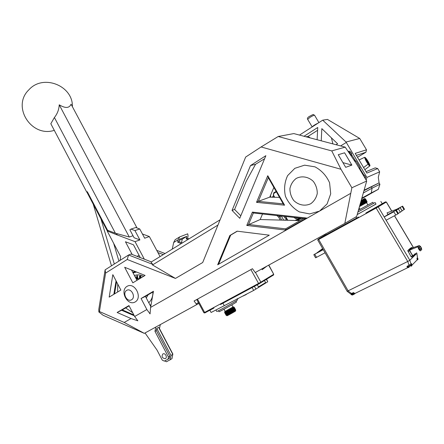 <?xml version="1.0" encoding="UTF-8"?>
<svg xmlns="http://www.w3.org/2000/svg" width="444" height="444" viewBox="0 0 444 444"><rect width="100%" height="100%" fill="white"/><g stroke="black" fill="none" stroke-linecap="round" stroke-linejoin="round"><path stroke-width="0.67" d="M245.26 294.916L243.279 295.976M266.966 266.089L262.193 269.663L261.788 268.931M268.642 265.168L273.726 274.264L260.85 282.151L255.45 272.411M273.726 274.264L268.825 265.074M250.893 269.58L258.569 283.433L260.85 282.151M258.569 283.433L204.634 312.426L197.48 299.128M196.764 299.522L203.896 312.792L204.634 312.426M213.669 307.564L213.93 308.047L204.645 313.014L204.395 312.554M273.682 274.908L259.091 283.799L220.479 304.534L220.218 304.046M222.938 303.213L224.276 305.688L211.094 312.482L209.879 310.228M266.605 279.27L267.749 281.779L253.696 290.415L224.276 305.688M265.057 283.039L258.591 287.04L257.22 284.809M237.718 298.507L238.017 298.784M237.49 299.905L237.496 299.928C237.923 300.2 216.095 312.326 216.766 311.438L216.056 310.123M236.519 301.926L236.524 301.942C236.891 302.198 218.426 312.454 218.981 311.688L218.454 310.722M266.295 266.461L262.193 269.663M198.44 302.647L196.187 303.885M226.118 315.24L224.708 312.676L226.118 315.24L226.995 315.695C226.39 316.356 236.175 310.917 235.603 310.917L235.67 309.89L234.277 307.337L233.572 306.921L234.243 307.398L235.636 309.951L235.659 310.75M226.873 315.667L224.875 312.637L224.792 311.832L224.731 312.681L224.736 311.827M225.114 311.699L224.98 312.593L226.368 315.157L227.2 315.54L225.114 311.699M225.669 311.433L225.491 312.36L226.884 314.924L227.755 315.279L225.669 311.433M226.429 311.044L226.24 311.982L227.639 314.552L228.521 314.896L226.579 311.205L228.521 314.896M227.35 310.556L227.184 311.494L228.582 314.063L229.443 314.413L227.933 311.089L227.35 310.556L229.443 314.413M228.377 310.001L228.26 310.911L229.665 313.486L230.475 313.858L230.469 313.042L229.071 310.473L228.377 310.001L230.475 313.858M229.454 309.407L229.415 310.278L230.813 312.854L231.552 313.264L231.635 312.398L230.231 309.823L229.454 309.407L231.552 313.264M230.508 308.813L230.569 309.629L232.367 312.576L232.75 311.76L231.352 309.185L230.508 308.813L232.606 312.665M231.485 308.247L233.067 311.577L233.577 312.099L233.76 311.166L232.362 308.597L231.485 308.247L233.577 312.099M232.317 307.753L234.415 311.599L234.599 310.661L233.2 308.092L232.317 307.753L234.415 311.599M232.967 307.353L235.059 311.189L235.215 310.262L233.822 307.703L232.967 307.353M233.394 307.07L235.487 310.9L235.581 310.001L234.188 307.448L233.394 307.07M232.956 307.009L225.141 311.361M231.796 304.884L232.995 307.076L225.175 311.422L223.987 309.235M134.427 275.48L136.175 275.014C138.639 274.614 141.12 275.052 143.606 276.329C141.12 275.052 138.639 274.614 136.175 275.014L134.427 275.48M152.936 291.997C152.969 296.536 151.576 300.1 148.751 302.686C151.576 300.1 152.969 296.536 152.936 291.997M132.812 272.405L135.448 271.589M150.927 305.444L150.416 305.855M133.056 272.866L136.574 272.033M151.099 304.467L150.144 305.333M136.88 280.136L137.518 280.009L136.88 280.136M148.08 294.833L146.276 297.98L148.08 294.833M136.968 276.379L136.713 279.215L135.764 278.016M134.965 276.224L136.58 278.482M134.948 276.229L136.574 278.516L136.813 275.824L137.573 275.752C137.263 276.856 137.535 277.861 138.384 278.765L137.457 278.949M137.418 275.791C137.351 277.006 137.679 277.994 138.4 278.754L138.434 278.849M139.377 278.005L139.621 278.738L139.361 278.011M139.705 275.957L140.976 276.118L140.942 277.217L139.965 276.124C139.577 276.701 139.888 277.317 140.887 277.972M140.903 276.101L140.942 277.217M139.866 276.157C139.66 276.773 140.01 277.372 140.903 277.961M139.255 278.96L139.283 277.994M140.509 278.199C139.272 277.322 139.044 276.562 139.832 275.924L140.804 276.251M137.301 278.999C137.551 278.31 137.435 277.422 136.952 276.329L136.691 279.221M136.813 275.824L137.573 275.752M139.749 228.971L135.792 227.517L130.952 229.104L134.937 230.569L139.749 228.971L144.683 238.217L149.351 236.547L160.068 256.588M134.937 230.569L139.91 239.921L134.094 237.74L129.881 229.803L130.952 229.104M144.333 259.174L135.037 241.658L139.91 239.921M108.569 230.652L107.348 231.041L87.08 192.463L87.64 192.335M87.573 192.213L86.741 192.097L87.302 191.691L107.587 230.281L115.401 233.222L54.407 117.51C57.37 113.825 58.98 109.59 59.23 104.806C65.329 108.491 69.275 108.286 71.068 104.19L137.013 227.966M86.741 192.097L50.821 123.732L54.407 117.51M133.034 235.742L129.287 237.024L115.401 233.222M129.287 237.024L59.23 104.806M117.743 233.866L115.94 234.454L107.348 231.041M120.08 260.373L120.685 256.693L107.287 231.191M116.55 281.79L114.563 293.861M122.289 309.879L133.827 314.913M115.94 234.454L135.037 241.658M117.721 284.027L117.643 292.002M125.646 307.92L132.639 312.643M132.162 254.456L125.447 241.752L133.472 244.799L140.249 257.592M131.74 314.008L132.39 314.935M145.033 332.972L157.026 350.083L162.293 360.167L164.33 361.1L168.01 359.213L169.358 358.325L169.774 356.132L168.42 357.02L154.984 331.385L155.761 327.089M142.43 233.988L149.351 236.547M136.996 256.327L139.138 255.489M132.728 272.255L135.27 271.517M150.899 305.6L150.472 305.96M93.234 204.179L111.477 265.823M116.012 281.152L116.428 282.556M114.319 264.025L100.949 218.859M160.323 324.586L159.39 328.843M169.774 356.132L156.366 330.586L154.984 331.385M156.366 330.586L156.765 328.388L158.597 327.339L172.788 354.334L171.961 358.697L166.5 361.76L164.674 360.922M118.925 261.105L113.653 243.306M156.765 328.388L171.007 355.5L172.788 354.334M168.42 357.02L168.01 359.213M162.904 353.929L163.081 353.846C165.507 352.797 167.715 357.82 165.196 358.669C162.11 358.136 161.344 356.56 162.904 353.929M171.007 355.5L170.18 359.879M172.416 356.31L172.722 354.201M159.562 328.743L172.894 354.09M127.017 286.363C119.419 290.842 127.556 306.477 135.181 301.959C142.951 297.524 134.593 281.646 127.017 286.363M126.64 290.382C131.202 287.568 136.208 297.108 131.557 299.783C126.978 302.525 122.05 293.073 126.64 290.382M367.937 163.176L368.387 162.909L368.093 162.415L367.688 162.648M368.387 162.909L369.469 165.068C368.886 165.007 368.376 164.341 367.921 163.087L365.14 158.075C365.723 158.142 366.239 158.802 366.689 160.056L366.289 160.295M366.533 160.817L366.983 160.556L368.093 162.415M368.076 164.175C368.947 165.518 369.58 166.067 369.98 165.817C369.98 164.186 365.956 157.254 364.646 157.309C365.007 159.08 366.15 161.366 368.076 164.175L363.586 167.543M366.983 160.556L366.689 160.056M276.129 191.403L273.782 192.829L273.254 195.299L274.37 197.253M285.303 216.478L287.462 220.268M299.456 218.032L295.193 220.474M296.276 220.507L300.41 218.132M276.379 191.841L273.843 193.384L273.471 195.116L274.692 197.264M285.647 216.517L287.784 220.28M293.889 217.421L295.837 218.72L297.669 217.832M297.846 217.854L297.425 218.071M295.16 220.474L299.428 218.026M276.823 215.551L278.849 217.11L280.258 215.928M285.486 220.218L286.596 218.753M283.139 220.152L283.96 220.174M285.642 220.096L284.254 220.041M281.202 216.034L279.748 216.716M273.704 196.082L271.861 197.197M355.072 161.716L354.728 161.211M350.81 155.428L350.56 154.101L349.561 152.425L348.135 151.487M348.146 151.387L349.411 151.154L350.716 152.07L349.561 152.425M350.56 154.101L351.704 153.741L350.716 152.07M351.704 153.741L351.321 156.183M354.051 160.212L354.701 160.19L356.088 161.128L360.045 167.799L359.068 168.176M365.445 178.926L365.456 176.923L364.502 177.339M363.492 175.641L364.452 175.236L365.456 176.923M360.034 169.802L360.045 167.799M364.452 175.236L362.676 174.264M347.18 291.347L350.571 293.889L353.524 292.574L354.812 293.528L407.431 267.843L406.976 266.417L411.61 263.647L411.927 265.124M407.697 267.366L407.348 267.632M412.071 265.074L417.182 259.845L416.955 258.242L417.515 257.642M348.14 290.853L318.675 239.488L317.715 239.999L347.136 291.314L407.742 261.477L409.102 265.373M411.066 264.202L409.818 260.245L416.833 253.346L417.465 257.72M417.515 257.648L416.833 253.346M419.369 249.628L419.969 249.134L420.557 249.478M419.985 249.323L420.035 250.028C419.169 249.611 418.681 248.795 418.559 247.574L419.086 247.813L418.548 248.079M419.208 249.423L420.585 248.74L420.635 249.439M418.076 246.747C418.059 248.257 418.792 249.639 420.274 250.893L421.728 249.656C421.511 247.652 420.696 246.298 419.28 245.599L418.076 246.747L410.084 249.889L412.359 248.052M420.585 248.74L421.228 248.851C421.106 247.641 420.618 246.831 419.763 246.42L419.824 247.297L419.164 246.992L419.086 247.813M419.047 247.968L419.574 249.045M415.451 253.435L413.281 255.555C412.931 256.549 408.819 249.617 410.084 249.889M415.734 253.924L413.281 256.332L412.587 255.716L410.955 256.521L407.764 250.594L410.334 248.24M413.231 256.355L411.655 257.137L410.955 256.521M408.042 251.604L409.662 250.793L412.587 255.716M410.295 248.263L411.893 247.458L412.537 247.996M411.893 247.458L409.39 249.778L407.77 250.588L409.385 249.778L409.662 250.793M414.13 254.717L412.97 255.849M359.174 207.798L360.09 209.357L368.803 204.529L358.469 210.24M382.24 203.779L365.911 212.998L385.625 201.815L385.858 202.309L386.38 202.014L378.227 206.882L384.193 216.961L393.839 211.782L395.793 215.063L386.125 220.224L384.193 216.961L387.978 214.458L387.029 212.859L398.701 208.497M318.675 239.488L362.36 215.59L317.715 239.999M365.911 212.998L366.195 213.481L362.36 215.59L376.146 208.047L407.742 261.477M378.227 206.882L376.146 208.047M409.795 260.273L407.825 261.444M385.581 201.842L385.858 202.309L366.195 213.481M385.625 201.815L382.184 203.685M325.052 235.104L318.587 238.911L358.574 217.016L356.621 218.076L355.938 216.905M358.857 217.499L358.574 217.016M357.204 214.591L375.968 204.029M356.621 218.076L325.158 235.292L324.669 234.438M358.458 210.278L372.816 202.309L373.465 203.413L357.947 212.027L375.075 202.519L376.007 204.096L357.226 214.53M375.075 202.519L373.454 203.391M372.816 202.309L367.915 205M323.06 249.323L318.104 251.987L322.622 248.557M318.104 251.987L317.094 252.63L319.214 251.709M313.814 254.701L314.757 254.229L316.528 257.337L315.584 257.803L313.814 254.701L323.143 249.467M323.121 249.428L319.131 251.559M323.26 249.667L314.757 254.229M316.528 257.337L325.052 252.791M399.25 208.203L397.658 208.88M399.178 208.086L402.619 206.127L396.936 209.141M402.619 206.127L404.512 209.291L402.564 206.171M402.131 206.46L404.023 209.635L404.456 209.335M404.023 209.635L402.059 210.75M402.153 210.911L400.333 212.182L398.407 208.946L395.471 210.728M399.522 208.203L387.029 212.859M398.407 208.946L387.978 214.458M395.399 210.606L389.266 214.014L393.839 211.782M395.793 215.063L397.874 213.886L395.92 210.606M396.387 210.295L398.335 213.564L397.874 213.886M398.29 213.342L400.333 212.182M364.574 198.551L361.349 200.294M364.474 198.956L364.124 198.929L366.306 202.625L366.455 201.726L364.591 198.679L365.406 199.045L366.861 201.509L366.766 202.375L364.785 198.795M365.628 203.002L365.801 202.087L364.341 199.617L363.447 199.301L365.628 203.002L363.447 199.301M364.768 203.48L364.929 202.569L363.475 200.094L362.582 199.772L362.759 200.483L364.768 203.48L362.582 199.772M363.775 204.024L363.902 203.136L362.443 200.66L361.588 200.316L361.655 201.099L363.525 203.935L361.588 200.316M360.783 202.242L361.949 204.218L362.709 204.617L362.82 204.329L361.122 201.082M360.284 203.974L360.8 204.856L361.638 205.211L360.633 202.764M359.823 205.561L360.617 205.777L360.139 204.468M367.926 205.017L366.533 202.664L359.54 206.538L366.539 202.664M366.977 202.259L366.988 201.437L365.54 198.979L364.802 198.573L365.473 199.006L366.927 201.471L366.977 202.259M362.709 204.617L360.961 201.643M361.638 205.211L360.489 203.263M360.617 205.777L360.045 204.801M344.822 223.382L351.87 187.762L366.694 181.035L356.654 216.483L344.822 223.382L255.211 272.538L252.458 268.714L194.084 301.004L196.725 304.617L144.311 333.366L124.198 322.455L99.439 311.522L98.868 311.982L98.796 309.368L105.117 269.847L128.594 254.984L131.08 254.035L151.393 261.91M350.499 193.462L150.577 307.42L150.072 313.902L146.859 309.54L134.654 316.494L137.84 320.807L131.047 318.553L124.198 322.455M172.244 249.123L173.682 242.507L178.194 239.716L179.648 236.918L187.729 233.81L188.078 235.869L187.551 238.256L186.219 238.778L186.752 236.386L179.57 239.183L179.037 241.619L182.318 242.951M179.648 236.918L175.13 239.716L173.682 242.507M179.326 240.298L182.295 239.133L181.524 242.629M178.194 239.716L177.661 242.158L181.235 243.617M187.973 239.488L186.219 238.778M189.016 238.844L187.551 238.256M179.037 241.619L177.661 242.158M220.107 219.791L151.004 262.143L152.725 264.369L128.594 254.984L127.223 259.485L175.447 278.432L152.486 264.951L152.725 264.369M182.295 239.133L186.752 236.386M152.486 264.951L217.965 225.047M240.792 215.79L234.61 209.463L232.051 210.401L239.749 218.287L265.867 155.678L250.499 165.573L255.55 164.274L246.237 181.285L234.61 209.463M196.725 304.617L198.851 303.407M345.693 167.321L338.256 154.712L344.605 152.797L351.876 165.09L345.693 167.321M351.876 165.09L342.923 162.632M156.749 250.377L165.074 253.524M163.292 254.617L157.925 252.581M218.576 264.269L230.702 235.126L237.318 231.196M153.374 291.741L145.427 296.376L150.744 306.471M129.121 305.888L121.623 310.267L134.26 315.745M131.563 270.035L136.98 280.331M116.062 280.847L113.853 294.294M98.868 311.982L103.108 315.279L144.311 333.366M229.848 235.492L237.124 231.174L269.28 235.17L217.671 264.791L229.848 235.492L230.702 235.126M132.834 282.834L124.664 267.277L145.083 275.435L132.834 282.834M120.868 290.06L109.174 297.119L112.832 274.658L120.868 290.06M99.439 311.522L105.594 273.104L105.117 269.847M105.594 273.104L127.223 259.485M175.447 278.432L202.697 262.521L245.665 157.048L261.094 146.958L340.981 169.264L331.757 150.905L278.194 136.508L261.094 146.958M146.859 309.54L141.064 298.507L153.458 291.27L150.577 307.42M141.064 298.507L145.427 296.376M131.047 318.553L117.127 312.476L128.954 305.572L134.654 316.494M117.127 312.476L121.623 310.267M252.392 212.115L246.764 225.447L285.431 230.059L306.543 218.015L252.392 212.115L253.38 212.987L303.69 218.492L285.548 228.86L285.431 230.059M285.548 228.86L248.523 224.475L253.38 212.987M246.764 225.447L260.156 219.536L299.994 220.607M232.051 210.401L250.499 165.573M267.765 175.707L256.521 202.342L258.297 201.36L268.309 177.689L283.233 203.868L284.582 205.189L267.765 175.707L268.309 177.689M256.521 202.342L284.582 205.189M283.233 203.868L258.297 201.36L269.736 197.147L279.537 197.38M306.543 218.015L303.69 218.492M264.591 158.736L255.55 164.274M278.194 136.508L293.811 133.577L345.193 147.142L331.757 150.905M351.87 187.762L340.981 169.264M262.532 213.986L260.156 219.536M273.881 187.457L269.736 197.147M345.193 147.142L356.404 163.681L366.694 181.035M318.082 123.132C315.279 124.442 313.303 125.685 312.154 126.862L307.67 119.392L309.74 117.527C312.243 115.973 313.858 115.218 314.58 115.262L314.613 115.318M299.5 135.081L322.699 120.163L327.456 119.414L359.734 138.467L366.5 149.794L355.178 153.385L366.883 173.088L377.7 168.548L375.219 167.871L366.034 171.656M356.366 155.378L365.9 152.259L366.5 149.794M364.308 190.093L379.071 182.889L378.31 177.234L379.653 171.828L377.7 168.548M379.653 171.828L366.888 177.422L346.054 142.025L359.734 138.467M366.206 180.22L366.888 177.422M361.821 198.668L378.316 189.305L379.914 184.282L379.065 182.889L364.169 190.576M365.9 152.259L357.487 157.27M310.145 137.89L308.103 136.364L317.593 130.314M332.9 143.9L331.418 137.851M303.635 218.487L299.928 220.601M278.616 217.11L280.297 220.074M360.267 169.236L363.481 174.398M351.926 155.189L355.106 160.295M283.622 220.024L281.357 216.05M286.546 218.659C285.237 218.47 284.41 217.699 284.055 216.345M270.557 195.221L270.562 197.164M340.609 145.932L346.181 142.518M281.729 220.113L279.787 216.7M346.054 142.025L322.699 120.163M317.11 139.732L317.743 127.478L304.001 136.269M321.245 140.82L321.822 128.638L337.59 143.773L336.036 144.727M308.103 136.364L306.005 136.796M378.316 189.305L371.273 192.94L372.089 188.167L363.503 192.874M371.273 192.94L362.004 198.041M379.914 184.282L372.089 188.167L371.228 186.719M369.48 194.078L372.649 192.341L369.48 194.078M361.943 198.246L367.554 195.216L361.877 198.479M361.871 198.496L365.506 196.498L361.854 198.557M296.198 178.438C301.726 175.58 308.491 176.712 313.309 181.38C315.989 185.009 317.31 189.055 317.26 193.517C316.3 197.808 314.141 201.21 310.772 203.713C305.15 206.454 298.468 205.172 293.789 200.533C291.186 196.953 289.899 192.979 289.921 188.606C290.82 184.382 292.912 180.991 296.198 178.438M294.833 168.326L287.623 175.608C284.571 182.09 283.838 188.955 285.425 196.209C288.4 203.047 293.062 208.286 299.411 211.927L309.651 213.925L319.541 211.105L327.089 203.94L330.702 193.812L329.581 182.778C326.451 175.719 321.584 170.407 314.996 166.85L304.59 165.168L294.833 168.326M245.182 295.094L246.709 294.144M204.9 312.282L205.161 312.759M273.304 274.525L273.565 274.991M260.412 282.406L260.689 282.9M258.813 283.3L259.091 283.799M252.109 287.551L253.696 290.415M266.417 279.381L267.749 281.779M255.96 289.133L254.406 286.319M265.606 282.606L258.397 286.935M225.508 311.749L225.136 311.927M226.262 311.366L225.757 311.627M227.195 310.878L226.579 311.205M228.249 310.312L227.561 310.683M229.359 309.696L228.643 310.095M230.464 309.074L229.759 309.474M231.496 308.48L230.847 308.858M232.395 307.953L231.84 308.28M233.111 307.514L232.678 307.781M233.594 307.198L233.311 307.387M235.215 310.872L235.492 310.678M234.576 311.272L235.009 311.005M233.744 311.777L234.299 311.444M232.75 312.354L233.4 311.982M231.668 312.976L232.367 312.576M230.547 313.597L231.263 313.198M229.465 314.186L230.153 313.814M228.482 314.702L229.098 314.38M227.655 315.123L228.161 314.868M227.034 315.418L227.406 315.246M226.89 311.649L227.184 311.494M228.582 314.063L228.288 314.219M229.665 313.486L229.332 313.664M227.933 311.089L228.26 310.911M229.071 310.473L229.415 310.278M230.813 312.854L230.469 313.042M230.231 309.823L230.569 309.629M231.973 312.204L231.635 312.398M233.067 311.577L232.75 311.76M231.352 309.185L231.663 309.007M301.859 218.293L297.203 220.529M297.652 217.965L296.492 218.515M356.088 161.128L354.956 161.522M351.576 293.528L348.068 290.898M419.685 247.236L419.153 247.497M386.319 202.059L391.664 211.05M409.818 260.245L386.125 220.224M394.472 215.773L413.442 247.685M416.5 252.83L416.816 253.358M377.755 207.143L377.467 206.654M376.296 207.959L376.007 207.47M318.853 239.383L318.587 238.911M326.14 234.765L325.641 233.905M402.103 210.961L400.188 207.759M365.789 202.686L366.245 202.436M364.924 203.163L365.501 202.847M363.914 203.724L364.574 203.358M362.82 204.329L363.525 203.935M361.699 204.95L362.415 204.556M360.628 205.544L361.305 205.172M359.673 206.077L360.262 205.75M366.455 202.32L366.761 202.148M364.263 199.073L363.808 199.323M365.207 202.414L364.929 202.569M361.544 200.566L361.222 200.749M362.593 199.989L361.932 200.355M363.514 199.484L362.942 199.794M364.219 202.964L363.902 203.136M362.443 200.66L362.759 200.483M361.311 201.287L361.655 201.099M363.109 203.574L362.77 203.763M361.949 204.218L361.605 204.412M360.8 204.856L360.478 205.039M411.843 264.935L409.168 266.628L407.57 267.199L407.387 266.894M407.303 266.256L407.37 266.866L408.974 266.295L411.644 264.602M417.11 259.379L417.959 258.697M417.771 258.375L417.049 258.974M351.282 294.749L352.353 294.921C351.615 295.698 356.66 292.835 354.545 293.678L355.3 293.29M351.093 294.428L351.271 294.727L352.608 294.255L354.451 293.234M354.134 292.996L351.087 294.411L351.043 293.773M273.426 274.448L273.687 274.914M237.673 298.535L237.851 298.862M264.48 280.575L265.617 282.623L265.112 283.006M236.946 298.917L237.496 299.928M235.992 300.965L236.524 301.942M224.786 311.655L224.631 312.459M233.378 306.882L233.788 307.004M72.389 106.671C73.155 85.792 43.235 73.654 28.932 89.755C11.228 106.521 31.496 137.862 54.296 130.342M165.196 358.669L165.756 358.302M364.857 169.68L369.858 165.906M364.646 157.309L359.079 159.951M283.328 220.157L283.688 219.991M349.411 151.154L348.257 151.504M354.701 160.19L354.162 160.373M419.969 249.134L419.258 249.489M420.568 248.551L419.108 249.278M419.808 247.308L419.186 247.613M419.203 247.885L418.581 248.196M412.182 247.941L419.28 245.599M416.888 253.335L416.572 252.797M413.514 247.658L394.538 215.734M391.736 211.022L386.38 202.014M318.182 239.738L317.915 239.272M382.251 203.796L380.847 201.426M402.159 210.917L400.244 207.714M398.396 213.52L396.448 210.251M366.933 202.442L367.022 202.12M364.557 198.546L365.173 198.707M407.581 267.221C408.48 267.699 408.963 267.682 409.024 267.177M411.055 266.1C411.655 266.256 411.921 265.873 411.854 264.963L411.033 264.236M417.199 259.823C417.776 259.968 418.037 259.601 417.971 258.719L417.177 258.019M318.909 122.605L314.58 115.262C312.776 114.602 314.635 113.614 309.435 116.389C307.659 117.416 307.059 118.398 307.642 119.342"/></g></svg>
